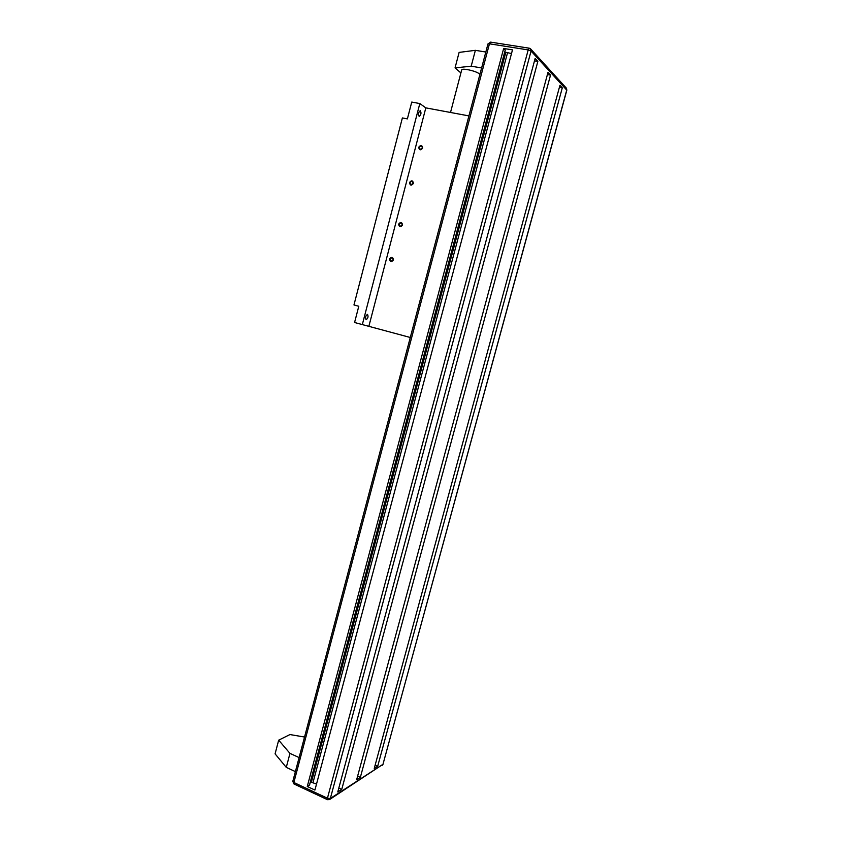 <?xml version="1.0" encoding="UTF-8"?>
<svg xmlns="http://www.w3.org/2000/svg" width="842" height="842" viewBox="0 0 842 842"><rect width="100%" height="100%" fill="white"/><g stroke="black" fill="none" stroke-linecap="round" stroke-linejoin="round"><path stroke-width="1.26" d="M309.53 784.965L307.267 786.481L314.919 790.059L512.483 49.867L503.663 48.468L505.232 50.067L309.488 785.144M504.747 52.057L511.504 53.551M503.663 48.468L307.267 786.481M310.382 781.913L316.518 784.049M535.144 58.456L537.859 61.392L341.747 789.407L337.768 791.975L535.144 58.456M547.995 72.38L550.521 75.117L360.344 777.398L356.64 779.787L547.995 72.38M559.941 85.326L374.248 768.42L377.711 766.178L562.288 87.873L559.941 85.326M357.618 776.156L360.344 777.398M547.395 74.601L550.521 75.117M375.164 765.041L377.711 766.178M338.821 788.049L341.747 789.407M559.383 87.379L562.288 87.873M534.491 60.856L537.859 61.392M278.681 740.16L289.964 753.39L286.28 767.378L275.081 753.864L278.681 740.16L289.932 734.561L304.53 737.034M289.964 753.39L299.099 757.568M286.28 767.378L295.384 771.609M461.669 70.054L461.711 69.886C462.163 67.823 476.614 71.117 479.382 73.917L479.877 74.517M455.048 67.897L471.194 66.192L475.372 50.331L459.111 52.404L455.048 67.897L460.911 72.938M471.194 66.192L481.613 67.939M475.372 50.331L485.823 52.025M468.92 115.901L425.82 107.871L419.821 103.555L411.749 102.061L407.381 118.89L402.381 117.933L353.966 304.951L358.787 306.256L354.577 322.497L410.275 337.484M362.313 324.633L419.821 103.555M422.463 148.097L421.758 146.14C419.327 146.171 418.727 147.255 419.947 149.402L422.463 148.097M422.684 148.066C420.611 150.613 419.284 150.339 418.695 147.266C420.758 144.719 422.084 144.992 422.684 148.066M413.233 183.409L412.443 181.398C410.022 181.556 409.475 182.672 410.822 184.724L413.233 183.409M413.443 183.398C411.391 185.903 410.075 185.619 409.486 182.546C411.527 180.03 412.854 180.325 413.443 183.398M402.35 225.056L401.455 222.993C399.055 223.309 398.592 224.435 400.066 226.382L402.35 225.056M402.56 225.067C400.518 227.529 399.213 227.224 398.624 224.151C400.655 221.688 401.971 221.993 402.56 225.067M393.246 259.894L392.256 257.789C389.878 258.241 389.488 259.389 391.077 261.22L393.246 259.894M393.446 259.925C391.425 262.357 390.12 262.03 389.541 258.957C391.562 256.526 392.867 256.852 393.446 259.925M366.112 319.707C368.059 318.308 368.522 316.529 367.512 314.392C365.565 315.761 365.091 317.529 366.091 319.697L366.112 319.707M419.074 116.27L419.274 116.354C421.126 114.754 421.474 112.849 420.295 110.67C418.569 111.975 418.169 113.838 419.074 116.27M368.933 326.065L425.82 107.871M490.812 42.237L489.455 43.805L528.197 49.92L327.443 798.227L293.858 782.492L293.974 783.965L292.805 781.376L487.971 43.921L489.455 43.805L293.858 782.492L292.827 781.292M530.713 49.025L566.277 88.021L566.761 89.999L382.973 764.315L566.824 90.199L531.07 51.015L528.197 49.92L529.323 48.215L490.602 42.121L487.96 43.973M507.505 52.909L313.045 782.439M505.789 52.457L311.445 782.008M530.544 48.836L529.323 48.215L530.544 48.836L531.07 51.015L330.348 798.458L382.973 764.315L329.685 799.479M330.348 798.458L327.443 798.227L327.517 799.7L329.485 799.605L330.348 798.458M309.551 785.06L505.253 50.141M293.974 783.965L327.517 799.7M566.834 90.157L566.445 88.21M382.373 765.231L383.131 764.126M450.512 112.47L461.711 69.886"/></g></svg>
